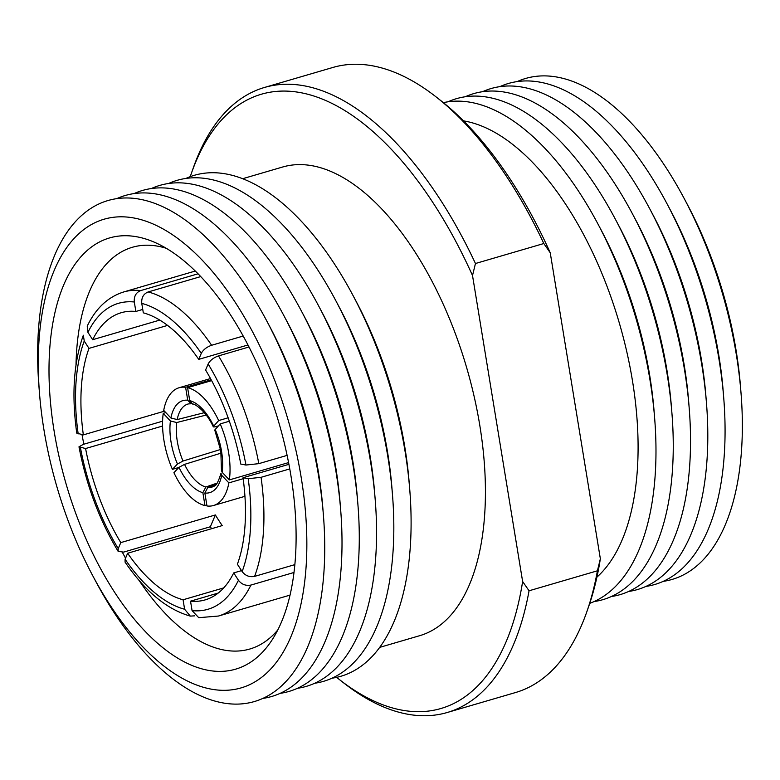 <?xml version="1.0" encoding="UTF-8"?>
<svg xmlns="http://www.w3.org/2000/svg" width="780" height="780" viewBox="0 0 780 780"><rect width="100%" height="100%" fill="white"/><g stroke="black" fill="none" stroke-linecap="round" stroke-linejoin="round"><path stroke-width="1.17" d="M663.224 581.363A260.978 128.622 -106.3 0 0 741 392.808L740.464 386.168A244.15 120.335 -106.3 0 0 736.067 350.288A244.15 120.335 -106.3 0 0 687.346 204.448L684.216 198.569A260.978 128.622 -106.3 0 0 517.12 81.608M741 392.808A260.978 128.622 -106.3 0 0 736.3 354.452A260.978 128.622 -106.3 0 0 684.216 198.569M645.947 586.404A260.978 128.622 -106.3 0 0 723.723 397.858L723.197 391.219A244.15 120.335 -106.3 0 0 718.799 355.339A244.15 120.335 -106.3 0 0 670.069 209.498L666.939 203.619A260.978 128.622 -106.3 0 0 499.843 86.648M723.723 397.858A260.978 128.622 -106.3 0 0 719.024 359.502A260.978 128.622 -106.3 0 0 666.939 203.619M628.68 591.454A260.978 128.622 -106.3 0 0 706.456 402.909L705.919 396.26A244.15 120.335 -106.3 0 0 701.522 360.38A244.15 120.335 -106.3 0 0 652.801 214.549L649.672 208.669A260.978 128.622 -106.3 0 0 482.576 91.699M706.456 402.909A260.978 128.622 -106.3 0 0 701.756 364.552A260.978 128.622 -106.3 0 0 649.672 208.669M611.403 596.505A260.978 128.622 -106.3 0 0 689.179 407.959L688.652 401.31A244.15 120.335 -106.3 0 0 684.255 365.43A244.15 120.335 -106.3 0 0 635.524 219.599L632.395 213.72A260.978 128.622 -106.3 0 0 465.299 96.749M689.179 407.959A260.978 128.622 -106.3 0 0 684.479 369.603A260.978 128.622 -106.3 0 0 632.395 213.72M594.126 601.556A260.978 128.622 -106.3 0 0 671.911 413.01L671.375 406.36A244.15 120.335 -106.3 0 0 666.978 370.481A244.15 120.335 -106.3 0 0 618.257 224.65L615.127 218.761A260.978 128.622 -106.3 0 0 448.032 101.8M671.911 413.01A260.978 128.622 -106.3 0 0 667.212 374.654A260.978 128.622 -106.3 0 0 615.127 218.761M589.748 603.35A260.978 128.622 -106.3 0 0 654.634 418.051L654.108 411.411A244.15 120.335 -106.3 0 0 649.711 375.531A244.15 120.335 -106.3 0 0 600.98 229.7L597.85 223.811A260.978 128.622 -106.3 0 0 443.372 102.648M654.634 418.051A260.978 128.622 -106.3 0 0 649.935 379.704A260.978 128.622 -106.3 0 0 597.85 223.811M596.914 577.132A244.15 120.335 -106.3 0 0 632.434 380.581A244.15 120.335 -106.3 0 0 463.534 120.88M379.685 647.38L419.65 635.7A244.15 120.335 -106.3 0 0 479.768 425.217A244.15 120.335 -106.3 0 0 282.633 167.018L242.668 178.708M331.968 678.2A260.978 128.622 -106.3 0 0 409.753 489.645L409.217 483.005A244.15 120.335 -106.3 0 0 404.82 447.125A244.15 120.335 -106.3 0 0 356.099 301.285L352.969 295.406A260.978 128.622 -106.3 0 0 185.874 178.445M409.753 489.645A260.978 128.622 -106.3 0 0 405.054 451.288A260.978 128.622 -106.3 0 0 352.969 295.406M314.701 683.251A260.978 128.622 -106.3 0 0 392.476 494.695L391.95 488.056A244.15 120.335 -106.3 0 0 387.553 452.176A244.15 120.335 -106.3 0 0 338.822 306.335L335.692 300.456A260.978 128.622 -106.3 0 0 168.597 183.495M392.476 494.695A260.978 128.622 -106.3 0 0 387.777 456.339A260.978 128.622 -106.3 0 0 335.692 300.456M297.424 688.301A260.978 128.622 -106.3 0 0 375.209 499.746L374.673 493.106A244.15 120.335 -106.3 0 0 370.276 457.226A244.15 120.335 -106.3 0 0 321.545 311.386L318.415 305.506A260.978 128.622 -106.3 0 0 151.32 188.546M375.209 499.746A260.978 128.622 -106.3 0 0 370.51 461.389A260.978 128.622 -106.3 0 0 318.415 305.506M280.156 693.352A260.978 128.622 -106.3 0 0 357.932 504.796L357.396 498.157A244.15 120.335 -106.3 0 0 352.999 462.277A244.15 120.335 -106.3 0 0 304.278 316.436L301.148 310.557A260.978 128.622 -106.3 0 0 134.053 193.596M357.932 504.796A260.978 128.622 -106.3 0 0 353.233 466.44A260.978 128.622 -106.3 0 0 301.148 310.557M262.88 698.392A260.978 128.622 -106.3 0 0 340.665 509.847L340.129 503.207A244.15 120.335 -106.3 0 0 335.731 467.327A244.15 120.335 -106.3 0 0 287.001 321.487L283.871 315.607A260.978 128.622 -106.3 0 0 116.776 198.637M340.665 509.847A260.978 128.622 -106.3 0 0 335.956 471.49A260.978 128.622 -106.3 0 0 283.871 315.607M92.654 575.552L95.784 581.432A260.978 128.622 -106.3 0 0 254.426 701.532A260.978 128.622 -106.3 0 0 323.388 514.898L322.852 508.248A244.15 120.335 -106.3 0 0 318.454 472.368A244.15 120.335 -106.3 0 0 269.734 326.537L266.604 320.658A260.978 128.622 -106.3 0 0 107.962 200.548A260.978 128.622 -106.3 0 0 39 387.192L39.536 393.832A244.15 120.335 -106.3 0 0 43.934 429.712A244.15 120.335 -106.3 0 0 92.654 575.552A244.15 120.335 -106.3 0 0 249.756 684.616A244.15 120.335 -106.3 0 0 301.187 477.418A244.15 120.335 -106.3 0 0 143.998 220.545A244.15 120.335 -106.3 0 0 39.536 393.832M323.388 514.898A260.978 128.622 -106.3 0 0 318.689 476.541A260.978 128.622 -106.3 0 0 266.604 320.658M54.21 431.623A224.63 110.711 -106.3 0 0 151.573 637.786A224.63 110.711 -106.3 0 0 272.191 639.756A224.63 110.711 -106.3 0 0 290.901 475.517A224.63 110.711 -106.3 0 0 156.214 243.028A224.63 110.711 -106.3 0 0 54.21 431.623M82.017 434.635A209.284 103.155 -106.3 0 0 83.869 444.19M122.421 552.396A209.284 103.155 -106.3 0 0 125.551 558.168M138.986 580.281A209.284 103.155 -106.3 0 0 249.805 649.028A209.284 103.155 -106.3 0 0 277.817 629.908M198.061 273.799L140.692 290.579C135.993 292.529 133.868 296.332 134.306 301.997L135.857 311.454A149.594 73.73 -106.3 0 0 121.212 312.721A149.594 73.73 -106.3 0 0 92.674 339.7L87.925 332.339L87.233 326.098C95.803 308.305 107.952 296.927 123.698 291.964A168.821 83.207 -106.3 0 1 140.692 290.579M243.194 336.043L211.633 345.267C206.7 347.012 203.249 349.713 201.289 353.36L198.734 359.375A149.594 73.73 -106.3 0 0 143.315 312.839L141.765 303.381C141.326 297.706 143.461 293.894 148.151 291.954L200.743 276.588M287.118 455.383L258.814 463.651L245.963 465.036L240.796 464.081A149.594 73.73 -106.3 0 0 205.589 370.012L208.143 363.997C210.103 360.35 213.554 357.649 218.498 355.904L249.015 346.983M288.922 464.324L243.028 477.731L248.196 478.696L261.056 477.311L289.77 468.916M294.86 564.623L254.602 576.391C249.532 577.356 245.378 575.757 242.141 571.594L237.393 564.233A149.594 73.73 -106.3 0 0 243.028 477.731M241.517 570.629L233.707 572.91L238.446 580.271C241.683 584.444 245.836 586.033 250.906 585.068L294.002 572.471M290.033 595.111L218.439 616.044L198.734 617.682L192.075 610.623L190.525 601.166A149.594 73.73 -106.3 0 0 205.169 599.888A149.594 73.73 -106.3 0 0 233.707 572.91M190.525 601.166L218.185 593.073M223.724 587.896L183.066 599.781L184.616 609.239L190.32 616.112L194.756 615.829M125.073 562.107L125.093 559.25L127.647 553.244A149.594 73.73 -106.3 0 0 183.066 599.781M127.647 553.244L222.232 525.593A149.594 73.73 73.7 0 1 215.377 514.956L120.793 542.607L118.228 548.613L118.16 551.382L123.649 552.103L210.356 526.754A168.821 83.207 -106.3 0 0 211.555 528.713M162.591 421.18L83.323 444.356L78.994 446.803L85.585 448.539A149.594 73.73 -106.3 0 0 120.793 542.607M85.585 448.539L162.581 426.026M165.809 412.591L163.234 413.341A61.347 30.235 -106.3 0 0 163.976 440.632A61.347 30.235 -106.3 0 0 172.409 469.355L178.874 467.464M211.195 379.802L185.611 387.29A61.347 30.235 -106.3 0 0 179.078 387.748A61.347 30.235 -106.3 0 0 163.712 410.377L170.898 417.992A47.921 23.624 73.7 0 1 187.736 400.247L191.071 403.767M228.14 417.797L218.673 420.566A61.347 30.235 -106.3 0 0 187.6 387.65L211.643 380.63M288.581 462.598L229.359 479.915A61.347 30.235 -106.3 0 0 228.618 452.624A61.347 30.235 -106.3 0 0 220.184 423.91L229.359 421.229M244.949 496.324L213.505 505.508A61.347 30.235 -106.3 0 1 206.973 505.976L204.857 493.019L207.87 487.363L216.099 484.497M217.269 483.034L205.881 486.993L202.868 492.648L204.984 505.606L206.827 505.069M204.984 505.606A61.347 30.235 -106.3 0 1 173.921 472.69L178.981 467.347L184.528 464.373L221.159 453.102M220.574 449.475L183.017 461.029L177.47 464.012L172.409 469.355M229.359 479.915L222.163 472.3L221.442 470.447L220.828 450.918L214.753 430.043L220.184 423.91M336.628 677.352A320.005 157.716 -106.3 0 0 339.388 679.546L343.863 683.056A325.611 160.485 -106.3 0 0 447.184 712.52L515.541 692.533A325.611 160.485 -106.3 0 0 586.726 612.056A325.611 160.485 -106.3 0 0 597.412 570.804L600.356 558.782L550.241 252.798L543.816 243.526L475.459 263.513L472.514 275.525A320.005 157.716 -106.3 0 0 191.393 173.316A320.005 157.716 -106.3 0 0 190.252 176.65M475.459 263.513A325.611 160.485 -106.3 0 0 264.459 87.467A325.611 160.485 -106.3 0 0 193.274 167.944L191.393 173.316M597.412 570.804L529.054 590.782A325.611 160.485 -106.3 0 1 447.184 712.52M586.726 612.056L588.608 606.684A320.005 157.716 -106.3 0 0 600.356 558.782M163.234 413.341L170.42 420.966L176.709 422.536L206.251 415.038M213.505 505.508A61.347 30.235 -106.3 0 0 228.881 482.878L243.165 478.706M207.87 487.363A43.212 21.294 -106.3 0 0 212.706 486.837C213.934 485.277 216.265 488.845 220.974 473.304L221.686 475.264L228.881 482.878M218.673 420.566L213.252 426.709C205.549 410.046 194.005 403.397 192.572 404.05L189.725 400.618L187.6 387.65M189.725 400.618A47.921 23.624 73.7 0 1 213.603 425.909C212.774 426.952 213.428 427.206 215.582 426.689L218.244 425.958M84.24 341.016L88.988 348.387A149.594 73.73 -106.3 0 0 83.353 434.879L76.752 433.134C71.497 394.836 73.691 362.212 83.343 335.234L84.24 341.016A159.383 78.556 -106.3 0 0 78.185 433.924M204.36 412.669L177.187 419.572L170.898 417.992M185.611 387.29L187.736 400.247M164.463 411.167L83.353 434.879M88.988 348.387L167.573 325.406M159.793 320.083L92.674 339.7M135.857 311.454L142.75 309.436M198.734 359.375L247.982 344.974M166.257 248.293A209.284 103.155 -106.3 0 0 132.356 247.28A209.284 103.155 -106.3 0 0 76.021 364.894M472.514 275.525L522.629 581.51L529.054 590.782M339.388 679.546A320.005 157.716 -106.3 0 0 522.629 581.51M543.816 243.526A325.611 160.485 -106.3 0 0 436.137 96.944A325.611 160.485 -106.3 0 0 332.816 67.48L264.459 87.467M550.241 252.798A320.005 157.716 -106.3 0 0 440.612 100.454L436.137 96.944M215.377 514.956L210.356 526.754M211.633 345.267A168.821 83.207 -106.3 0 0 148.151 291.954M258.814 463.651A168.821 83.207 -106.3 0 0 218.498 355.904M184.528 464.373A43.212 21.294 -106.3 0 0 205.881 486.993M176.709 422.536A43.212 21.294 -106.3 0 0 177.294 441.305A43.212 21.294 -106.3 0 0 183.017 461.029M215.114 429.253A47.921 23.624 73.7 0 1 221.54 451.308A47.921 23.624 73.7 0 1 222.163 472.3M177.47 464.012A47.921 23.624 73.7 0 1 170.42 420.966M202.868 492.648A47.921 23.624 73.7 0 1 178.981 467.347M221.686 475.264A47.921 23.624 73.7 0 1 204.857 493.019M80.418 447.584A159.383 78.556 -106.3 0 0 118.228 548.613M125.093 559.25A159.383 78.556 -106.3 0 0 184.616 609.239M192.075 610.623A159.383 78.556 -106.3 0 0 238.446 580.271M218.439 616.044A168.821 83.207 -106.3 0 0 250.906 585.068M242.141 571.594A159.383 78.556 -106.3 0 0 248.196 478.696M254.602 576.391A168.821 83.207 -106.3 0 0 261.056 477.311M245.963 465.036A159.383 78.556 -106.3 0 0 208.143 363.997M201.289 353.36A159.383 78.556 -106.3 0 0 141.765 303.381M191.071 403.777L188.468 403.913A43.212 21.294 -106.3 0 0 177.187 419.572M134.306 301.997A159.383 78.556 -106.3 0 0 87.925 332.339M195.283 271.04L123.698 291.964M210.522 378.553L179.078 387.748M78.985 446.813C86.365 485.287 99.421 520.143 118.16 551.392M125.063 562.107C145.129 591.406 166.881 609.404 190.32 616.122"/></g></svg>
